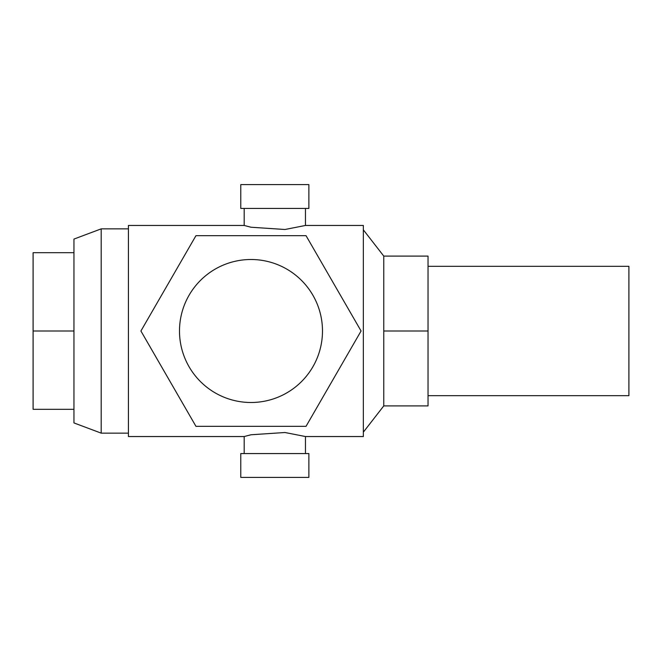 <?xml version="1.0" encoding="UTF-8"?>
<svg xmlns="http://www.w3.org/2000/svg" width="662" height="662" viewBox="0 0 662 662"><rect width="100%" height="100%" fill="white"/><g stroke="black" fill="none" stroke-linecap="round" stroke-linejoin="round"><path stroke-width="0.99" d="M179.493 331A71.496 71.496 0 0 0 250.989 402.496A71.496 71.496 0 0 0 322.485 331A71.496 71.496 0 0 0 250.989 259.504A71.496 71.496 0 0 0 179.493 331M101.195 228.862L73.954 239.073L73.954 422.927L101.195 433.138L101.195 228.862L128.428 228.862M240.778 453.561L240.778 477.393L308.873 477.393L308.873 453.561L240.778 453.561M244.187 208.439L244.187 225.461L128.428 225.461L128.428 436.539L244.187 436.539L244.187 453.561M305.463 453.561L305.463 436.539L363.347 436.539L363.347 225.461L305.463 225.461L305.463 208.439M240.778 184.607L240.778 208.439L308.873 208.439L308.873 184.607L240.778 184.607M428.033 266.314L628.9 266.314L628.9 395.686L428.033 395.686M306.034 426.328L195.952 426.328L140.915 331L195.952 235.672L306.034 235.672L361.071 331L306.034 426.328M305.463 436.539L284.991 432.509L250.989 434.768L244.187 436.539M244.187 225.461L250.989 227.232L284.991 229.491L305.463 225.461M383.77 368.453L383.77 405.897L428.033 405.897L428.033 256.103L383.77 256.103L383.77 368.453M383.77 331L428.033 331M73.954 409.306L33.1 409.306L33.1 252.694L73.954 252.694M73.954 331L33.1 331M101.195 433.138L128.428 433.138M383.77 256.103L363.347 229.838M383.77 405.897L363.347 432.162"/></g></svg>
